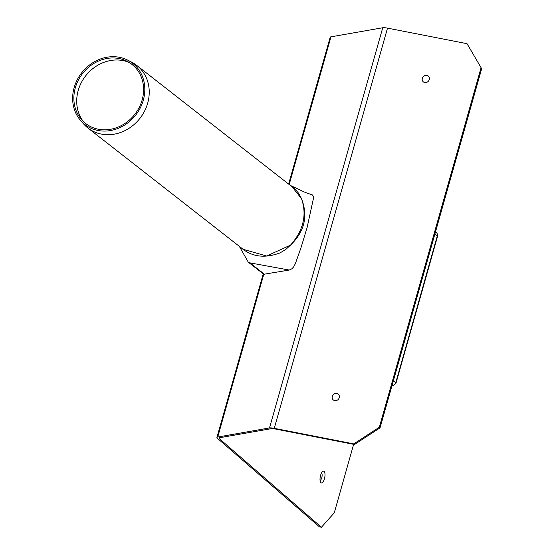 <?xml version="1.0" encoding="UTF-8"?>
<svg xmlns="http://www.w3.org/2000/svg" width="555" height="555" viewBox="0 0 555 555"><rect width="100%" height="100%" fill="white"/><g stroke="black" fill="none" stroke-linecap="round" stroke-linejoin="round"><path stroke-width="0.83" d="M312.403 194.937L313.36 196.283L313.374 198.732L307.123 227.467L301.15 247.252L295.378 263.597L293.644 266.906L291.93 268.759L289.238 270.056L263.791 274.26L217.733 437.028L269.494 427.947A8.7 1.714 15.8 0 1 274.26 428.328L353.785 443.889L354.485 444.5L380.05 427.836L481.678 68.688L467.026 43.685L481.678 68.688M354.485 444.5L274.961 428.939A6.528 1.283 -164.2 0 0 271.388 428.654L219.627 437.728A6.528 1.283 -164.2 0 0 219.024 438.068A6.528 1.283 -164.2 0 0 219.378 438.686L321.435 527.25L319.458 526.861L217.4 438.297A8.7 1.714 15.8 0 1 216.929 437.472A8.7 1.714 15.8 0 1 217.733 437.028M320.055 480.401A3.809 1.443 101.1 0 0 321.955 476.946A3.809 1.443 101.1 0 0 321.498 473.033M288.635 184.087L330.176 37.275A8.7 1.714 15.8 0 1 330.974 36.831L382.742 27.75A8.7 1.714 15.8 0 1 387.501 28.132L467.026 43.685M353.646 444.333L334.27 512.827L321.435 527.25M320.575 475.378A5.98 2.269 -78.9 0 1 322.642 471.528A5.98 2.269 -78.9 0 1 324.737 477.494A5.98 2.269 -78.9 0 1 320.547 482.233A5.98 2.269 -78.9 0 1 320.575 475.378M339.223 397.72A3.809 3.441 131 0 1 333.16 399.815A3.809 3.441 131 0 1 334.922 393.592A3.809 3.441 131 0 1 339.223 397.72M429.237 79.615A3.809 3.441 131 0 1 423.174 81.71A3.809 3.441 131 0 1 424.936 75.487A3.809 3.441 131 0 1 429.237 79.615M380.05 427.836L379.342 427.232L480.977 68.078M379.342 427.232L353.785 443.889M241.036 247.676L241.543 248.134C252.206 256.965 265.068 258.54 280.122 252.858L285.769 249.459L290.508 245.137C304.619 231.477 308.268 215.964 301.469 198.6C307.13 214.82 303.474 230.325 290.508 245.137L266.643 256.015L243.09 249.278L87.905 128.004A39.703 35.055 128 0 1 83.694 124.029L80.69 120.608A38.85 34.299 128 0 1 74.162 87.565A38.85 34.299 128 0 1 127.879 60.217A38.85 34.299 128 0 1 135.753 115.003A38.85 34.299 128 0 1 80.69 120.608M127.879 60.217L131.923 62.313A39.703 35.055 128 0 1 136.801 65.434L291.986 186.709L301.469 198.6L298.646 193.279L294.767 188.818L290.917 185.876M289.238 270.056L249.868 262.855L248.272 262.147L239.302 246.323M83.201 121.351A38.399 33.904 128 0 1 78.206 90.486A38.399 33.904 128 0 1 129.211 62.479M75.327 87.78A37.539 33.14 128 0 1 127.234 61.355A37.539 33.14 128 0 1 134.844 114.295A37.539 33.14 128 0 1 81.634 119.707A37.539 33.14 128 0 1 75.327 87.78M136.801 65.434A39.703 35.055 128 0 1 139.971 118.305A39.703 35.055 128 0 1 87.905 128.004M395.5 383.463A4.35 0.86 -164.2 0 0 395.986 383.227L437.527 236.416A4.35 0.86 -164.2 0 0 437.291 236.007A3.698 3.344 -49 0 0 436.355 232.559L435.515 231.824M395.986 383.227A4.35 0.86 -164.2 0 0 395.75 382.818A3.698 3.344 131 0 1 391.969 385.704M289.183 184.517L330.974 36.831M219.378 438.686L219.648 437.728M274.26 428.328L387.501 28.132M269.494 427.947L382.742 27.75M249.868 262.855L264.61 274.378M434.912 233.946L437.291 236.007L395.75 382.818L393.37 380.751M216.929 437.472L263.236 273.837M290.286 185.384L305.167 192.391L312.437 194.951M248.3 262.168L263.785 274.267"/></g></svg>
